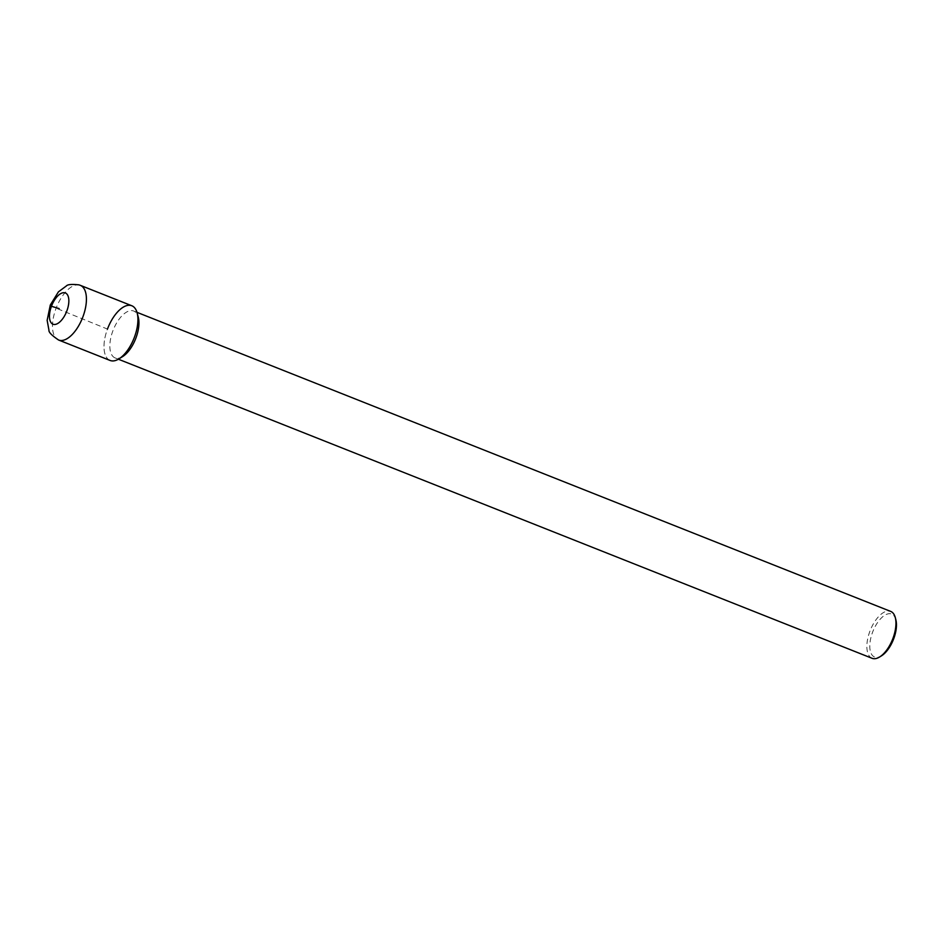 <?xml version="1.0" encoding="UTF-8"?>
<svg xmlns="http://www.w3.org/2000/svg" width="943" height="943" viewBox="0 0 943 943"><rect width="100%" height="100%" fill="white"/><g stroke="black" fill="none" stroke-linecap="round" stroke-linejoin="round"><path stroke-width="0.71" stroke-dasharray="4.71 3.54" d="M109.565 360.214A29.422 14.039 111.6 0 1 107.467 329.072L51.452 306.286M122.661 356.56A25.213 12.035 111.6 0 1 115.093 357.916A25.213 12.035 111.6 0 1 112.818 331.017A25.213 12.035 -68.4 0 1 133.694 311.025A25.213 12.035 -68.4 0 1 138.279 317.202M872.098 658.308A25.213 12.035 111.6 0 1 869.835 631.409A25.213 12.035 -68.4 0 1 890.711 611.418M895.85 619.716A23.115 11.033 -68.4 0 0 885.43 614.871A23.115 11.033 -68.4 0 0 872.523 632.376A23.115 11.033 111.6 0 0 870.837 652.756A23.115 11.033 111.6 0 0 881.528 655.798M110.107 360.462A29.422 14.039 -68.4 0 1 107.679 328.506A29.422 14.039 -68.4 0 1 131.254 305.567A29.422 14.039 111.6 0 1 131.808 305.756M79.754 285.128A29.422 14.039 -68.4 0 0 56.179 308.066A29.422 14.039 -68.4 0 0 58.607 340.022M136.983 312.333L133.694 311.025M118.382 359.212L115.093 357.916"/><path stroke-width="1.41" d="M118.936 358.882L122.661 356.56A25.213 12.035 111.6 0 0 135.957 337.924A25.213 12.035 -68.4 0 0 138.279 317.202L137.159 312.958A29.422 14.039 -68.4 0 1 134.448 337.146A29.422 14.039 111.6 0 1 118.936 358.882A29.422 14.039 111.6 0 1 109.565 360.214M137.159 312.958A29.422 14.039 -68.4 0 0 123.898 306.793A29.422 14.039 -68.4 0 0 107.467 329.072M879.666 656.953L881.528 655.798A23.115 11.033 111.6 0 0 893.728 638.706A23.115 11.033 -68.4 0 0 895.85 619.716L895.296 617.594A25.213 12.035 -68.4 0 1 892.974 638.317A25.213 12.035 111.6 0 1 879.666 656.953A25.213 12.035 111.6 0 1 872.098 658.308L118.382 359.212M895.296 617.594A25.213 12.035 -68.4 0 0 890.711 611.418L136.983 312.333M79.754 285.128A29.422 14.039 111.6 0 1 80.308 285.328L131.808 305.756A29.422 14.039 111.6 0 1 134.236 337.712A29.422 14.039 111.6 0 1 110.661 360.65A29.422 14.039 -68.4 0 1 110.107 360.462L58.607 340.022A29.422 14.039 -68.4 0 0 59.161 340.211A29.422 14.039 111.6 0 0 82.736 317.284A29.422 14.039 111.6 0 0 80.308 285.328L78.953 284.857C71.809 284.091 67.625 284.444 66.423 285.906L58.431 291.847L50.297 305.025L47.15 320.314L48.953 330.215C48.635 332.207 51.853 335.484 58.607 340.022M51.452 306.286L59.161 308.585M65.043 292.849A16.809 8.027 -68.4 0 0 51.452 306.286A16.809 8.027 -68.4 0 0 53.279 324.321A16.809 8.027 111.6 0 0 66.87 310.895A16.809 8.027 111.6 0 0 65.043 292.849"/></g></svg>
